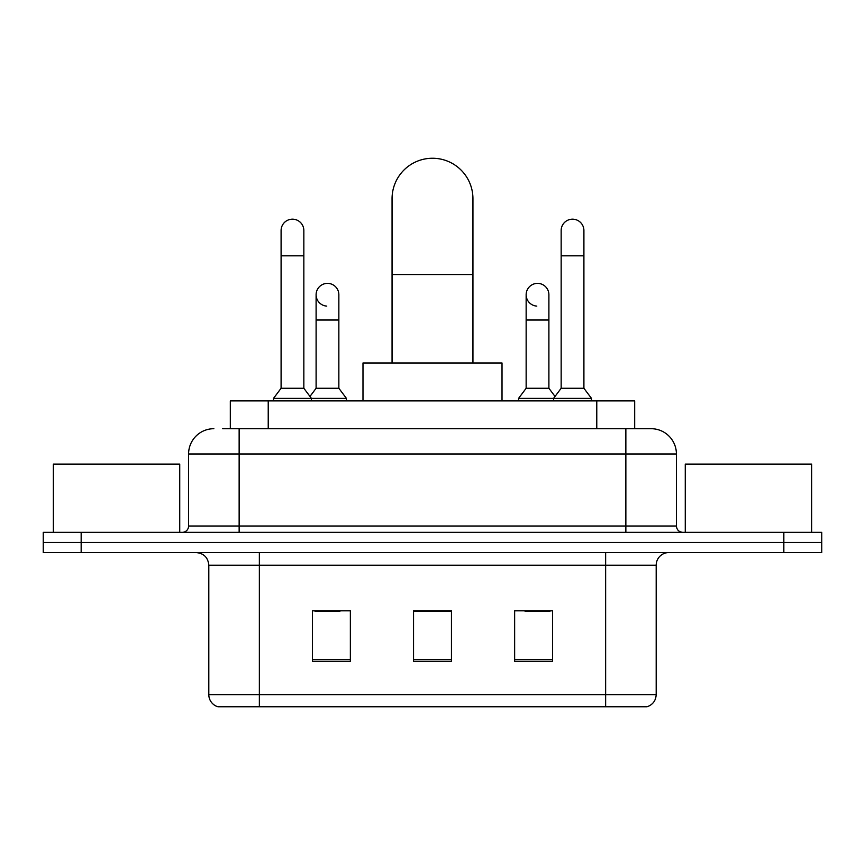 <?xml version="1.0" encoding="UTF-8"?>
<svg xmlns="http://www.w3.org/2000/svg" width="865" height="865" viewBox="0 0 865 865"><rect width="100%" height="100%" fill="white"/><g stroke="black" fill="none" stroke-linecap="round" stroke-linejoin="round"><path stroke-width="1.3" d="M230.317 428.705L230.317 400.906L634.683 400.906L634.683 428.705M223.289 428.705L650.75 428.705M222.716 428.705L239.14 428.705L239.14 453.984L188.592 453.984L188.592 526.017A6.314 6.314 0 0 1 182.266 532.343M213.86 428.705A25.28 25.28 0 0 0 188.592 453.984M651.14 428.705A25.28 25.28 0 0 1 676.408 453.984L676.408 526.017C676.787 529.856 678.895 531.964 682.734 532.343M81.159 532.343L43.25 532.343L43.25 542.452L81.159 542.452L43.25 542.452L43.25 552.562L81.159 552.562L81.159 542.452L783.841 542.452L81.159 542.452L81.159 532.343L783.841 532.343L783.841 542.452L821.75 542.452L783.841 542.452L783.841 552.562L81.159 552.562M783.841 552.562L821.75 552.562L821.75 532.343L783.841 532.343M656.189 694.617C655.843 700.672 652.805 704.716 647.096 706.748L605.641 706.748L605.641 694.617L656.189 694.617L656.189 565.202A12.64 12.64 0 0 1 668.829 552.562M208.811 694.617L259.359 694.617L259.359 706.748L605.641 706.748L217.904 706.748A12.64 12.64 0 0 1 208.811 694.617L208.811 565.202C208.054 557.525 203.848 553.308 196.171 552.562M552.562 661.368L552.562 610.82L514.643 610.82L514.643 661.368L552.562 661.368M350.357 661.368L350.357 610.82L312.438 610.82L312.438 661.368L350.357 661.368M451.454 661.368L451.454 610.82L413.546 610.82L413.546 661.368L451.454 661.368M314.838 611.079L340.118 611.079M524.882 611.079L550.162 611.079M451.454 611.079L413.546 611.079M179.736 532.343L179.736 464.094L53.36 464.094L53.36 532.343M392.061 362.986L392.061 198.701A40.439 40.439 0 0 1 432.5 158.252A40.439 40.439 0 0 1 472.939 198.701A40.439 40.439 0 0 0 432.5 158.252M472.939 362.986L472.939 198.701M502.014 400.906L502.014 362.986L362.986 362.986L362.986 400.906M281.093 255.824L303.842 255.824L303.842 388.266L281.093 388.266L281.093 230.544A11.375 11.375 0 0 1 293.181 219.191A11.375 11.375 0 0 1 303.842 230.544A11.375 11.375 0 0 0 293.181 219.191M281.093 388.266L273.513 398.376L273.513 400.906M303.842 388.266L311.432 398.376L273.513 398.376M338.853 388.266L338.853 320.018L316.103 320.018L316.103 388.266L338.853 388.266L346.433 398.376L311.432 398.376L311.432 400.906M561.158 255.824L583.907 255.824L583.907 388.266L561.158 388.266L561.158 230.544A11.375 11.375 0 0 1 573.246 219.191A11.375 11.375 0 0 1 583.907 230.544A11.375 11.375 0 0 0 573.246 219.191M561.158 388.266L553.568 398.376L553.568 400.906M583.907 388.266L591.487 398.376L518.567 398.376L518.567 400.906M591.487 398.376L591.487 400.906M326.765 306.102A11.375 11.375 0 0 1 316.103 294.749A11.375 11.375 0 0 1 328.192 283.396A11.375 11.375 0 0 1 338.853 294.749L338.853 320.018M316.103 388.266L309.973 396.44M346.433 398.376L346.433 400.906M536.808 306.102A11.375 11.375 0 0 1 526.147 294.749A11.375 11.375 0 0 1 538.235 283.396A11.375 11.375 0 0 1 548.897 294.749L548.897 320.018L526.147 320.018L526.147 294.749M548.897 320.018L548.897 388.266L526.147 388.266L526.147 320.018M526.147 388.266L518.567 398.376M548.897 388.266L555.027 396.44M811.64 532.343L811.64 464.094L685.264 464.094L685.264 532.343M268.226 428.705L268.226 400.906M596.774 428.705L596.774 400.906M239.14 532.343L239.14 526.017L676.408 526.017M188.592 526.017L239.14 526.017L239.14 453.984L625.86 453.984L625.86 532.343M676.408 453.984L625.86 453.984L625.86 428.705M605.641 552.562L605.641 565.202L208.811 565.202M656.189 565.202L605.641 565.202L605.641 694.617L259.359 694.617L259.359 552.562M451.454 659.617L413.546 659.617M350.357 659.617L312.438 659.617M552.562 659.617L514.643 659.617M392.061 274.529L472.939 274.529M303.842 255.824L303.842 230.544M583.907 255.824L583.907 230.544M316.103 320.018L316.103 294.749"/></g></svg>
